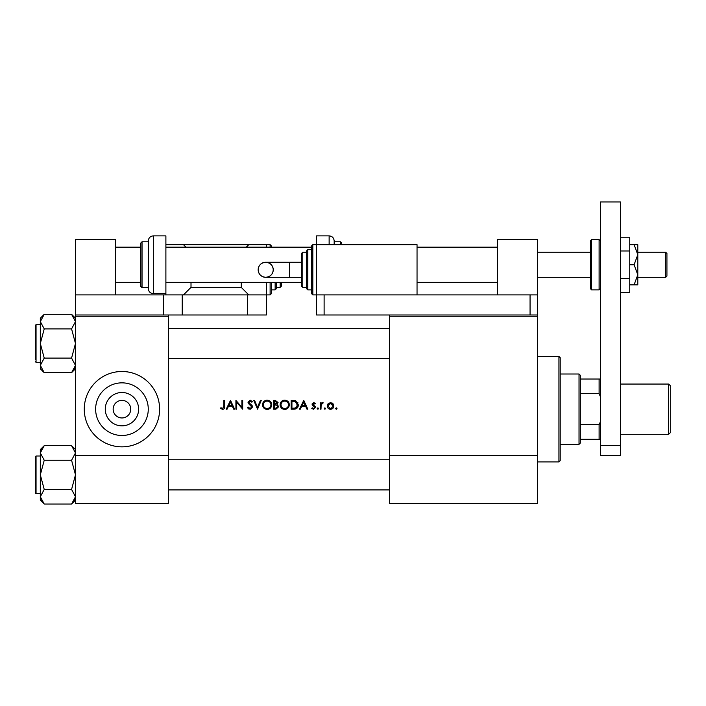 <?xml version="1.0" encoding="UTF-8"?>
<svg xmlns="http://www.w3.org/2000/svg" width="706" height="706" viewBox="0 0 706 706"><rect width="100%" height="100%" fill="white"/><g stroke="black" fill="none" stroke-linecap="round" stroke-linejoin="round"><path stroke-width="1.06" d="M121.944 425.842A16.679 16.679 0 0 1 105.273 409.171A16.679 16.679 0 0 1 121.944 392.492A16.679 16.679 0 0 1 138.623 409.171A16.679 16.679 0 0 1 121.944 425.842M122.05 400.381L121.944 400.381A8.79 8.79 0 0 0 113.154 409.171A8.79 8.79 0 0 0 121.944 417.961L122.05 417.961M121.838 417.961L121.944 417.961A8.79 8.79 0 0 0 130.734 409.171A8.79 8.79 0 0 0 121.944 400.381L121.838 400.381M121.944 382.846A26.316 26.316 0 0 0 95.628 409.171A26.316 26.316 0 0 0 121.944 435.487A26.316 26.316 0 0 0 148.269 409.171A26.316 26.316 0 0 0 121.944 382.846M121.944 371.497A37.674 37.674 0 0 0 84.27 409.171A37.674 37.674 0 0 0 121.944 446.845A37.674 37.674 0 0 0 159.618 409.171A37.674 37.674 0 0 0 121.944 371.497M220.484 408.377L222.602 409.392C224.208 409.101 224.887 408.077 224.649 406.312L224.649 400.381L223.864 400.381L223.864 406.224L222.646 408.492L220.943 407.706L220.484 408.377L220.943 407.706L222.646 408.492L223.864 406.224M227.085 409.171L228.426 406.347L232.406 406.347L233.712 409.171L234.569 409.171L230.509 400.381L226.229 409.171L227.085 409.171M250.083 409.392L252.598 407.018L248.768 402.164L250.056 401.052L251.768 402.182L252.483 401.643L250.145 400.152L247.974 402.208L248.468 403.541L251.813 407L250.083 408.492L248.159 407.027L247.418 407.477L250.083 409.392M253.728 400.381L257.558 409.171L261.273 400.381L260.426 400.381L257.496 407.309L254.566 400.381L253.728 400.381M280.097 404.812C280.361 407.618 281.906 409.145 284.73 409.392C287.554 409.136 289.081 407.591 289.336 404.767C289.089 401.926 287.527 400.39 284.659 400.152C281.853 400.434 280.335 401.988 280.097 404.812L280.176 403.903M291.137 400.381L291.137 409.171L293.864 409.171C296.688 409.145 298.179 407.715 298.356 404.882L295.699 400.699L291.137 400.381M311.761 408.412L313.596 409.286L315.485 407.424L312.89 404.282L313.72 403.417L314.832 404.097L315.37 403.55L313.72 402.632L312.096 404.317L312.396 405.306L314.479 406.85L314.691 407.459L313.561 408.492L312.281 407.821L311.761 408.412L312.281 407.821L313.561 408.492L314.691 407.459L312.396 405.306M317.17 408.553L317.903 409.286L318.635 408.553L317.903 407.821L317.17 408.553L317.903 407.821L318.635 408.553L317.903 409.286L317.17 408.553M320.215 402.747L320.215 409.171L321.001 409.171L321.142 404.803L323.26 402.852L322.571 402.632L321.001 403.691L321.001 402.747L320.215 402.747M335.544 408.553L336.277 409.286L337.009 408.553L336.277 407.821L335.544 408.553L336.277 407.821L337.009 408.553L336.277 409.286L335.544 408.553M327.205 405.976C327.39 408.006 328.493 409.109 330.532 409.286C332.552 409.109 333.664 408.006 333.85 405.976L332.967 403.691L330.532 402.632L328.078 403.7L327.205 405.976M324.16 408.553L324.892 409.286L325.625 408.553L324.892 407.821L324.16 408.553L324.892 407.821L325.625 408.553L324.892 409.286L324.16 408.553L324.892 409.286M300.341 409.171L301.674 406.347L305.663 406.347L306.96 409.171L307.816 409.171L303.756 400.381L299.476 409.171L300.341 409.171M273.557 400.381L273.557 409.171L275.94 409.171L278.746 406.674L277.052 404.423L278.067 402.561L275.278 400.381L273.557 400.381M262.517 404.812C262.782 407.618 264.326 409.145 267.15 409.392C269.966 409.136 271.501 407.591 271.757 404.767C271.51 401.926 269.948 400.39 267.08 400.152C264.273 400.434 262.756 401.988 262.517 404.812M235.919 400.381L235.919 409.171L236.704 409.171L236.704 402.27L242.679 409.171L242.679 400.381L241.893 400.381L241.893 407.3L235.919 400.381M168.407 316.244L75.48 316.244L75.48 314.991L168.407 314.991L168.407 503.352L75.48 503.352L75.48 455.635L168.407 455.635M75.48 316.244L75.48 455.635M497.412 294.896L497.412 239.643L537.593 239.643L537.593 503.352L389.412 503.352L389.412 314.991M537.593 316.244L389.412 316.244M537.593 455.635L389.412 455.635M336.277 407.821L337.009 408.553L336.277 407.821M331.873 402.897L332.455 403.232M329.87 409.224L329.252 409.056M332.87 404.997L330.523 403.417L333.064 405.976L332.879 405.006M333.02 406.471L331.026 408.447M329.552 408.315L330.523 408.492L328.034 406.479M328.175 405.006L327.99 405.976L330.523 403.417L328.466 404.485M324.892 407.821L325.625 408.553M321.654 402.95L322.324 402.649M322.827 403.532L322.165 403.461M321.557 403.894L321.309 404.335M321.256 404.45L321.027 405.906M318.635 408.553L317.903 407.821L318.635 408.553L317.903 409.286M313.72 402.632L314.205 402.711M314.832 404.097L313.402 403.488M313.72 403.417L313.111 404.865L315.185 406.435L315.485 407.424L313.596 409.286M314.479 406.85L313.499 406.188M312.096 404.317L312.211 403.673M303.695 402.093L305.248 405.447L302.106 405.447L303.695 402.093M297.72 402.358L298.011 402.958M298.294 405.676L298.064 406.63M297.87 407.071L297.482 407.697M295.805 408.915L294.781 409.127M297.535 405.394L295.249 401.529L297.561 404.882L295.452 408.042L291.931 408.271L291.931 401.282L294.623 401.396M293.714 401.308L292.549 401.282M294.861 408.165L295.929 407.847M296.361 407.574L297.447 405.897M292.937 408.271L294.199 408.236M280.617 402.632L281.403 401.529M281.412 401.52L282.506 400.69M283.6 400.276L284.2 400.178M284.659 400.152C287.519 400.381 289.081 401.917 289.336 404.767M287.995 408.05L286.512 409.056M286.504 409.065L285.63 409.312M284.73 409.392L282.947 409.065M282.144 408.633L281.429 408.042M280.176 405.685L280.114 405.244M288.48 405.509L288.551 404.767C288.322 407.08 287.033 408.324 284.695 408.492C282.4 408.315 281.129 407.088 280.882 404.812C281.103 402.517 282.374 401.264 284.695 401.052C287.024 401.237 288.304 402.473 288.551 404.767C288.304 402.473 287.024 401.237 284.695 401.052L283.953 401.123M283.962 408.43L285.436 408.43M288.172 406.427L288.419 405.782M281.526 402.694L280.882 404.812L281.526 406.885M283.3 408.253L283.821 408.403M283.715 401.185L283.062 401.423M276.717 403.691L277.281 402.57L274.352 404.097L274.352 401.282L277.281 402.57L277.176 402.058M274.881 404.097L275.499 404.079M277.52 405.632L276.514 405.103L277.952 406.674L275.472 408.271L274.352 408.271L274.352 404.997L276.514 405.103L274.872 404.997M276.567 408.183L277.952 406.674L277.802 406.012M275.472 408.271L276.125 408.245M262.535 404.353L262.597 403.903M263.038 402.632L264.926 400.69M266.021 400.276L266.621 400.178M267.08 400.152C269.939 400.381 271.501 401.917 271.757 404.767M270.416 408.05L268.924 409.056M268.924 409.065L268.051 409.312M267.15 409.392L265.368 409.065M264.573 408.65L263.85 408.042M262.588 405.685L262.535 405.244M270.901 405.509L270.963 404.767C270.742 407.08 269.454 408.324 267.115 408.492C264.821 408.315 263.541 407.088 263.303 404.812C263.523 402.517 264.794 401.264 267.115 401.052C269.445 401.237 270.725 402.473 270.963 404.767C270.725 402.473 269.445 401.237 267.115 401.052L266.374 401.123M266.383 408.43L267.856 408.43M270.592 406.427L270.839 405.782M263.947 402.694L263.303 404.812L263.947 406.885M265.668 408.236L266.241 408.403M266.136 401.185L265.482 401.423M248.689 408.995L248.035 408.412M247.418 407.477L248.159 407.027L248.512 407.565M248.936 408.024L250.083 408.492M251.768 407.318L250.683 405.332M251.813 407L251.495 406.144M250.383 405.094L249.906 404.741M248.468 403.541L247.974 402.208L250.145 400.152L252.483 401.643M251.124 401.458L250.586 401.14M250.321 401.079L248.768 402.164L250.524 404.176M248.768 402.164L249.342 403.302M251.204 404.697L251.91 405.368M252.139 405.659L252.545 406.559M230.447 402.093L231.992 405.447L228.85 405.447L230.447 402.093M224.605 407.38L224.49 408.068M579.035 444.33L579.035 374.012L580.288 375.265L580.288 443.077L579.035 444.33L560.193 444.33M579.035 374.012L560.193 374.012M600.382 439.308L599.12 439.308L599.12 424.703L600.382 421.729M580.288 439.308L599.12 439.308M580.288 379.034L600.382 379.034M580.288 424.703L599.12 424.703M600.382 396.613L599.12 393.639L599.12 379.034M580.288 393.639L599.12 393.639M558.94 356.424L560.193 357.686L560.193 460.656L558.94 461.909L558.94 356.424L537.593 356.424M71.606 314.346L74.386 317.841M75.48 321.609L71.571 328.899L44.231 328.899L40.321 321.609L44.231 314.311L71.571 314.311L75.48 321.609L71.571 328.899L75.48 343.495L71.571 358.083L75.48 365.381L71.571 372.68L44.231 372.68L40.321 365.381L44.231 358.083L40.321 343.495L44.231 328.899M40.427 366.529L40.321 368.77L44.231 372.68M35.3 359.822L35.3 325.413L36.05 324.654L36.05 362.328L35.3 361.578M71.571 358.083L44.231 358.083M74.43 369.07L75.48 365.381M44.231 314.311L40.321 318.221L40.321 365.381M44.204 503.996L41.425 500.501M75.374 451.805L75.48 452.952L71.571 460.25L75.48 474.847L71.571 489.435L75.48 496.733L74.386 500.492M41.38 449.263L40.321 452.952L40.321 474.847L44.231 460.25L40.321 452.952L44.231 445.662L71.571 445.662L75.48 452.952M36.05 493.679L35.3 492.929L35.3 456.764L36.05 456.005L36.05 493.679L40.321 493.679M71.571 460.25L44.231 460.25M44.231 489.435L40.321 474.847L40.321 496.733L44.231 489.435L71.571 489.435M44.231 504.031L40.321 496.733L40.321 500.113L44.231 504.031L71.571 504.031L75.48 496.733M40.321 452.952L40.321 449.572L44.231 445.662M670.7 386.067L670.7 432.275L668.688 434.287L668.688 384.055L670.7 386.067M600.382 445.583L600.382 201.969L620.468 201.969L620.468 455.635L600.382 455.635L600.382 445.583L620.468 445.583M153.334 293.643C150.29 293.343 148.613 291.666 148.313 288.622L148.313 240.905C148.613 237.851 150.29 236.175 153.334 235.875L153.334 293.643L165.892 293.643L165.892 235.875L153.334 235.875M142.038 287.739L140.785 286.486L140.785 243.032L142.038 241.779L142.038 287.739L148.313 287.739M620.468 250.983L629.761 250.983L629.761 237.207L620.468 237.207M629.761 250.983L629.761 278.535L620.468 278.535M629.761 278.535L629.761 292.31L620.468 292.31M634.094 244.664L637.8 254.716L637.8 244.664L629.761 244.664M634.094 264.759L637.8 274.802L637.8 254.716L634.094 264.759L629.761 264.759M634.094 284.853L637.8 284.853L637.8 274.802L634.094 284.853L629.761 284.853M115.669 294.896L115.669 239.643L75.48 239.643L75.48 294.896L182.219 294.896L182.219 314.991L247.515 314.991L247.515 294.896L266.356 294.896L266.356 314.991L247.515 314.991M182.219 294.896L247.515 294.896M75.48 294.896L75.48 314.991M163.386 294.896L163.386 314.991M182.219 314.991L168.407 314.991M324.116 314.991L530.056 314.991L530.056 294.896L324.116 294.896L324.116 314.991L316.588 314.991L316.588 294.896L417.043 294.896L417.043 244.664L316.588 244.664L316.588 294.896L312.82 294.896L311.558 293.643L311.558 245.926L312.82 244.664L312.82 294.896M530.056 294.896L537.593 294.896M537.593 314.991L530.056 314.991M258.167 269.78A7.537 7.537 -90 0 1 265.703 262.253A7.537 7.537 -90 0 1 273.24 269.78A7.537 7.537 -90 0 1 265.703 277.317A7.537 7.537 -90 0 1 258.167 269.78C258.528 265.288 261.043 262.782 265.703 262.253L289.584 262.253L289.584 277.317L265.703 277.317C261.043 276.787 258.528 274.272 258.167 269.78M301.515 286.106L301.515 253.454L302.768 252.201L302.768 287.36L301.515 286.106L301.515 277.317L289.584 277.317M301.515 262.253L289.584 262.253M307.79 289.875L306.536 288.622L306.536 250.948L307.79 249.695L307.79 289.875L311.558 289.875M665.679 252.201L666.932 253.454L666.932 276.064L665.679 277.317L665.679 252.201L637.8 252.201M590.331 264.759L590.331 240.905L591.593 239.643L591.593 289.875L590.331 288.622L590.331 264.759M270.124 247.179L270.124 244.664L271.378 245.926L271.378 247.179M185.987 247.179L183.481 244.664L266.356 244.664L266.356 247.179M266.356 282.338L266.356 294.896L270.124 294.896L270.124 282.338M191.008 282.338L191.008 287.36L241.24 287.36L248.777 294.896M241.24 282.338L241.24 287.36M248.777 244.664L246.262 247.179M165.892 293.643L165.892 294.896M183.481 294.896L191.008 287.36M165.892 244.664L183.481 244.664M271.378 282.338L271.378 293.643L270.124 294.896M276.399 282.338L276.399 288.622L275.146 289.875L275.146 282.338M281.42 282.338L281.42 286.106L281.42 282.338M340.442 244.664L340.442 241.779L334.167 241.779L334.167 240.905L334.167 244.664M340.442 241.779L341.695 243.032L341.695 244.664M329.137 244.664L329.137 235.875L316.588 235.875L316.588 244.664L312.82 244.664M591.593 289.875L599.12 289.875L599.12 239.643L600.382 240.905M276.399 287.36L280.167 287.36L280.167 282.338M558.94 461.909L537.593 461.909M36.05 362.328L40.321 362.328M36.05 324.654L40.321 324.654M75.48 318.221L71.571 314.311M75.48 368.77L71.571 372.68M389.412 358.56L168.407 358.56M389.412 328.422L168.407 328.422M36.05 456.005L40.321 456.005M75.48 500.113L71.571 504.031M75.48 449.572L71.571 445.662M168.407 459.774L389.412 459.774M168.407 489.911L389.412 489.911M620.468 384.055L668.688 384.055M620.468 434.287L668.688 434.287M142.038 241.779L148.313 241.779M265.703 277.317C270.363 276.787 272.878 274.272 273.24 269.78C272.878 265.288 270.363 262.782 265.703 262.253M302.768 252.201L306.536 252.201M307.79 249.695L311.558 249.695M302.768 287.36L306.536 287.36M590.331 252.201L537.593 252.201M115.669 247.179L140.785 247.179M165.892 247.179L311.558 247.179M417.043 247.179L497.412 247.179M115.669 282.338L140.785 282.338M165.892 282.338L301.515 282.338M417.043 282.338L497.412 282.338M665.679 277.317L637.8 277.317M590.331 277.317L537.593 277.317M599.12 239.643L591.593 239.643M599.12 289.875L600.382 288.622M270.124 244.664L266.356 244.664M275.146 289.875L271.378 289.875M280.167 287.36L281.42 286.106M329.137 235.875C332.191 236.175 333.867 237.851 334.167 240.905"/></g></svg>
